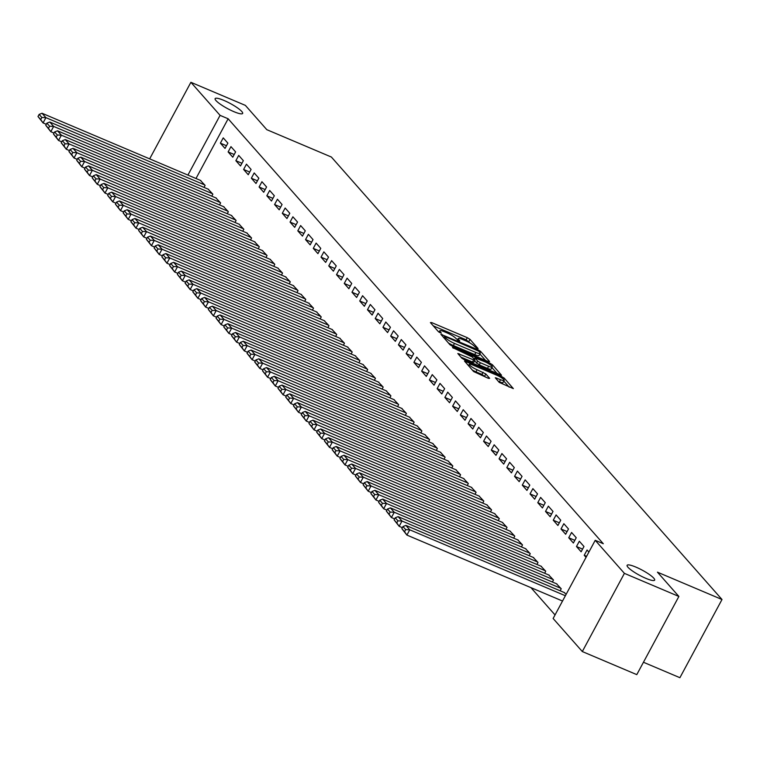 <?xml version="1.0" encoding="UTF-8"?>
<svg xmlns="http://www.w3.org/2000/svg" width="760" height="760" viewBox="0 0 760 760"><rect width="100%" height="100%" fill="white"/><g stroke="black" fill="none" stroke-linecap="round" stroke-linejoin="round"><path stroke-width="1.14" d="M477.233 348.536L478.087 348.526L470.012 339.378L467.276 337.677L431.632 322.572L430.407 322.591L438.482 331.74L441.341 333.127L440.211 331.731A7.667 1.425 28.3 0 1 439.793 330.78A7.667 1.425 28.3 0 1 444.115 331.664L447.089 332.918A7.667 1.425 28.3 0 1 455.858 338.361L458.822 340.736L459.762 340.926L458.622 339.54A7.667 1.425 28.3 0 1 458.213 338.589A7.667 1.425 28.3 0 1 462.536 339.473L465.5 340.727A7.667 1.425 28.3 0 1 474.269 346.17L477.233 348.536M635.93 567.112A15.627 2.897 28.3 0 0 627.123 565.307A15.627 2.897 28.3 0 0 645.838 578.332A15.627 2.897 28.3 0 0 654.645 580.127A15.627 2.897 28.3 0 0 635.93 567.112M223.934 100.424A15.627 2.897 28.3 0 0 215.127 98.62A15.627 2.897 28.3 0 0 233.843 111.644A15.627 2.897 28.3 0 0 242.649 113.439A15.627 2.897 28.3 0 0 223.934 100.424M499.253 382.394L513.342 388.607L504.25 378.157L501.505 376.456L464.512 361.076L473.603 371.526L488.423 378.347L489.649 378.328L485.811 373.977L477.08 369.74A6.412 1.188 28.3 0 1 469.395 364.401A6.412 1.188 28.3 0 1 473.014 365.132L496.479 375.079A6.412 1.188 28.3 0 1 504.156 380.427A6.412 1.188 28.3 0 1 500.545 379.687L495.282 377.748L499.253 382.394M595.222 540.312L624.406 573.363L582.312 651.548L553.128 618.488L595.222 540.312L603.288 543.723L228.142 118.778L220.077 115.359L187.919 175.085M149.663 158.868L190.893 82.298L245.366 105.383L266.808 129.675L331.379 157.035L722 599.517L657.438 572.166L678.88 596.448L624.406 573.363M190.893 82.298L220.077 115.359M488.357 361.57L489.582 361.541L480.615 351.386L477.878 349.685L440.876 334.305L449.977 344.764L452.713 346.455L488.357 361.57M492.433 364.772L501.524 375.221L464.531 359.841L461.785 358.14L457.824 353.505L473.632 359.898L474.848 359.879L472.302 357L452.504 347.519L489.687 363.071L492.433 364.772L491.748 366.044M643.454 662.255L679.906 677.702L722 599.517M579.329 541.244L576.479 546.525L581.125 551.788L583.975 546.506L579.329 541.244M560.139 590.776L561.222 588.762L556.453 583.727M563.844 523.707L561.003 528.989L565.649 534.251L568.489 528.969L563.844 523.707M544.654 573.239L545.737 571.225L540.968 566.19M548.359 506.169L545.519 511.451L550.164 516.714L553.005 511.433L548.359 506.169M529.169 555.702L530.252 553.688L525.483 548.653M532.883 488.632L530.033 493.914L534.679 499.178L537.519 493.895L532.883 488.632M513.684 538.165L514.767 536.151L510.007 531.116M517.399 471.095L514.548 476.377L519.194 481.64L522.044 476.358L517.399 471.095M498.208 520.628L499.292 518.614L494.522 513.579M501.913 453.558L499.073 458.84L503.719 464.094L506.559 458.812L501.913 453.558M482.724 503.082L483.806 501.078L479.037 496.033M486.428 436.022L483.588 441.303L488.233 446.557L491.074 441.275L486.428 436.022M467.238 485.545L468.322 483.541L463.552 478.496M470.953 418.475L468.103 423.757L472.748 429.02L475.589 423.738L470.953 418.475M451.753 468.008L452.837 465.994L448.077 460.959M455.468 400.938L452.618 406.22L457.263 411.483L460.113 406.201L455.468 400.938M436.278 450.471L437.361 448.457L432.592 443.422M439.983 383.401L437.142 388.683L441.788 393.946L444.628 388.664L439.983 383.401M420.793 432.934L421.876 430.92L417.107 425.885M424.498 365.864L421.658 371.146L426.303 376.409L429.144 371.127L424.498 365.864M405.308 415.397L406.391 413.383L401.622 408.348M409.022 348.327L406.173 353.609L410.818 358.872L413.659 353.59L409.022 348.327M389.823 397.86L390.906 395.846L386.147 390.811M393.537 330.79L390.688 336.072L395.333 341.335L398.183 336.053L393.537 330.79M374.347 380.323L375.43 378.309L370.661 373.274M378.052 313.253L375.212 318.535L379.858 323.798L382.698 318.516L378.052 313.253M358.863 362.786L359.945 360.772L355.176 355.737M362.567 295.716L359.727 300.998L364.373 306.251L367.213 300.969L362.567 295.716M343.377 345.24L344.46 343.235L339.691 338.19M347.092 278.169L344.242 283.461L348.887 288.714L351.728 283.433L347.092 278.169M327.892 327.702L328.976 325.698L324.216 320.653M331.607 260.632L328.757 265.915L333.402 271.177L336.252 265.895L331.607 260.632M312.417 310.166L313.5 308.151L308.731 303.116M316.122 243.095L313.281 248.377L317.927 253.641L320.767 248.358L316.122 243.095M296.932 292.628L298.015 290.615L293.246 285.579M300.637 225.559L297.797 230.84L302.442 236.103L305.283 230.821L300.637 225.559M281.447 275.091L282.53 273.077L277.77 268.042M285.161 208.022L282.312 213.303L286.957 218.566L289.798 213.284L285.161 208.022M265.962 257.555L267.045 255.541L262.285 250.505M269.676 190.484L266.827 195.766L271.472 201.03L274.322 195.748L269.676 190.484M250.487 240.017L251.569 238.004L246.8 232.968M254.191 172.947L251.351 178.23L255.997 183.493L258.837 178.21L254.191 172.947M235.001 222.48L236.084 220.466L231.315 215.431M238.707 155.41L235.866 160.692L240.511 165.956L243.352 160.673L238.707 155.41M219.516 204.934L220.6 202.929L215.84 197.885M223.231 137.873L220.381 143.155L225.026 148.409L227.876 143.127L223.231 137.873M204.031 187.397L205.114 185.392L200.355 180.348M228.142 118.778L195.985 178.505M530.945 587.642L555.038 614.935M211.774 196.166L212.857 194.161L208.097 189.116M230.964 146.642L228.123 151.924L232.769 157.187L235.609 151.895L230.964 146.642M227.259 213.712L228.342 211.698L223.573 206.663M246.449 164.179L243.608 169.461L248.254 174.724L251.094 169.442L246.449 164.179M242.744 231.249L243.827 229.235L239.058 224.2M261.934 181.716L259.094 186.998L263.729 192.261L266.579 186.979L261.934 181.716M258.219 248.786L259.302 246.772L254.543 241.737M277.419 199.253L274.569 204.535L279.214 209.798L282.065 204.516L277.419 199.253M273.704 266.323L274.787 264.309L270.028 259.274M292.894 216.79L290.054 222.072L294.699 227.335L297.54 222.053L292.894 216.79M289.19 283.86L290.272 281.846L285.503 276.811M308.38 234.327L305.539 239.609L310.184 244.872L313.025 239.59L308.38 234.327M304.674 301.397L305.757 299.383L300.988 294.348M323.865 251.864L321.024 257.146L325.66 262.409L328.51 257.127L323.865 251.864M320.15 318.934L321.233 316.93L316.474 311.885M339.349 269.401L336.499 274.683L341.145 279.946L343.995 274.664L339.349 269.401M335.635 336.471L336.718 334.466L331.959 329.422M354.825 286.947L351.984 292.229L356.63 297.483L359.47 292.201L354.825 286.947M351.12 354.008L352.203 352.003L347.434 346.959M370.31 304.484L367.469 309.766L372.115 315.029L374.955 309.738L370.31 304.484M366.605 371.555L367.688 369.541L362.919 364.505M385.795 322.022L382.954 327.303L387.59 332.566L390.44 327.284L385.795 322.022M382.08 389.091L383.163 387.077L378.404 382.042M401.28 339.558L398.43 344.841L403.075 350.103L405.925 344.822L401.28 339.558M397.565 406.628L398.648 404.615L393.889 399.579M416.755 357.095L413.915 362.377L418.56 367.64L421.401 362.358L416.755 357.095M413.05 424.166L414.133 422.151L409.365 417.116M432.24 374.632L429.4 379.915L434.045 385.177L436.886 379.895L432.24 374.632M428.535 441.702L429.618 439.688L424.849 434.653M447.726 392.169L444.885 397.452L449.521 402.714L452.371 397.433L447.726 392.169M444.011 459.24L445.094 457.226L440.334 452.19M463.21 409.706L460.36 414.988L465.006 420.251L467.856 414.969L463.21 409.706M459.496 476.776L460.579 474.772L455.82 469.727M478.686 427.243L475.845 432.526L480.491 437.788L483.331 432.506L478.686 427.243M474.981 494.314L476.064 492.309L471.295 487.264M494.171 444.79L491.331 450.072L495.976 455.325L498.817 450.043L494.171 444.79M490.466 511.85L491.549 509.846L486.78 504.801M509.656 462.327L506.806 467.609L511.451 472.872L514.302 467.59L509.656 462.327M505.942 529.397L507.024 527.383L502.265 522.348M525.141 479.864L522.291 485.146L526.936 490.409L529.786 485.127L525.141 479.864M521.427 546.934L522.51 544.92L517.75 539.885M540.616 497.401L537.776 502.683L542.422 507.946L545.262 502.664L540.616 497.401M536.911 564.471L537.994 562.457L533.225 557.422M556.101 514.938L553.261 520.22L557.906 525.483L560.747 520.201L556.101 514.938M552.396 582.008L553.48 579.994L548.711 574.959M571.586 532.475L568.736 537.757L573.382 543.02L576.232 537.738L571.586 532.475M566.133 594.329L564.195 592.496M588.886 552.073L587.072 550.012L584.221 555.294L586.036 557.356M678.88 596.448L636.785 674.633L582.312 651.548M220.381 143.155L226.47 145.73M228.123 151.924L234.213 154.498M235.866 160.692L241.956 163.267M243.608 169.461L249.698 172.035M251.351 178.23L257.44 180.804M259.094 186.998L265.173 189.572M266.827 195.766L272.916 198.35M274.569 204.535L280.659 207.119M282.312 213.303L288.401 215.887M290.054 222.072L296.144 224.656M297.797 230.84L303.886 233.424M305.539 239.609L311.628 242.193M313.281 248.377L319.371 250.962M321.024 257.146L327.104 259.73M328.757 265.915L334.846 268.498M336.499 274.683L342.589 277.267M344.242 283.461L350.331 286.035M351.984 292.229L358.074 294.804M359.727 300.998L365.816 303.572M367.469 309.766L373.559 312.341M375.212 318.535L381.301 321.109M382.954 327.303L389.034 329.878M390.688 336.072L396.777 338.647M398.43 344.841L404.519 347.424M406.173 353.609L412.262 356.193M413.915 362.377L420.005 364.962M421.658 371.146L427.747 373.73M429.4 379.915L435.49 382.498M437.142 388.683L443.232 391.267M444.885 397.452L450.965 400.035M452.618 406.22L458.707 408.804M460.36 414.988L466.45 417.572M468.103 423.757L474.192 426.341M475.845 432.526L481.935 435.109M483.588 441.303L489.678 443.878M491.331 450.072L497.42 452.647M499.073 458.84L505.162 461.415M506.806 467.609L512.895 470.183M514.548 476.377L520.638 478.952M522.291 485.146L528.38 487.72M530.033 493.914L536.123 496.489M537.776 502.683L543.865 505.267M545.519 511.451L551.608 514.035M553.261 520.22L559.35 522.804M561.003 528.989L567.093 531.572M568.736 537.757L574.826 540.341M576.479 546.525L582.568 549.109M584.221 555.294L586.606 556.311M470.469 343.292L466.137 339.796L433.305 325.878M485.545 360.373L479.873 353.951M478.676 351.158L445.474 336.709L444.524 336.519L445.721 337.972A7.667 1.425 28.3 0 0 454.49 343.416L475.874 352.478A7.667 1.425 28.3 0 0 480.197 353.362A7.667 1.425 28.3 0 0 479.778 352.412L478.676 351.158M448.39 342.959A7.667 1.425 28.3 0 0 453.349 345.524L454.49 343.416M480.197 353.362L479.056 355.471A7.667 1.425 28.3 0 1 474.734 354.587L453.349 345.524M491.919 367.593L497.363 373.758M460.854 357.086L472.492 362.016L473.841 362.292L474.981 360.173M488.632 366.263A6.412 1.188 28.3 0 0 492.242 366.994A6.412 1.188 28.3 0 0 484.566 361.655L474.943 357.874L477.622 361.057L480.367 362.757L488.632 366.263L487.492 368.372A6.412 1.188 28.3 0 0 491.112 369.113L492.242 366.994M487.492 368.372L479.227 364.866L474.553 360.981M504.156 380.427L503.025 382.536A6.412 1.188 28.3 0 1 499.406 381.795L498.313 381.339M472.235 369.977A6.412 1.188 28.3 0 0 475.94 371.858L477.08 369.74M485.611 377.15L481.935 374.395L475.94 371.858M468.939 365.256L467.542 364.658M509.171 387.144L503.814 381.064M204.734 184.956L45.904 117.648L42.038 113.259L200.858 180.566M41.847 117.458L45.904 117.648L43.063 122.93L38 116.508L40.707 119.576L41.847 117.458L39.14 114.389L38 116.508M46.274 124.288L43.063 122.93L40.707 119.576M42.038 113.259L39.14 114.389M212.468 193.724L53.646 126.416L49.77 122.027L208.601 189.335M49.59 126.236L53.646 126.416L50.796 131.698L45.742 125.276L48.45 128.345L49.59 126.236L46.883 123.158L45.742 125.276M54.017 133.057L50.796 131.698L48.45 128.345M49.77 122.027L46.883 123.158M220.21 202.493L61.389 135.185L57.513 130.796L216.343 198.103M57.332 135.005L61.389 135.185L58.539 140.467L53.485 134.045L56.192 137.114L57.332 135.005L54.625 131.936L53.485 134.045M61.75 141.825L58.539 140.467L56.192 137.114M57.513 130.796L54.625 131.936M227.952 211.261L69.131 143.953L65.255 139.574L224.086 206.872M65.075 143.773L69.131 143.953L66.281 149.236L61.227 142.814L63.935 145.882L65.075 143.773L62.358 140.704L61.227 142.814M69.493 150.594L66.281 149.236L63.935 145.882M65.255 139.574L62.358 140.704M235.695 220.03L76.864 152.722L72.998 148.343L231.828 215.641M72.808 152.541L76.864 152.722L74.024 158.004L68.96 151.582L71.677 154.65L72.808 152.541L70.1 149.473L68.96 151.582M77.235 159.362L74.024 158.004L71.677 154.65M72.998 148.343L70.1 149.473M243.438 228.798L84.607 161.49L80.74 157.111L239.571 224.409M80.55 161.31L84.607 161.49L81.766 166.773L76.703 160.35L79.42 163.419L80.55 161.31L77.843 158.241L76.703 160.35M84.977 168.131L81.766 166.773L79.42 163.419M80.74 157.111L77.843 158.241M251.18 237.566L92.349 170.259L88.483 165.88L247.304 233.177M88.293 170.078L92.349 170.259L89.509 175.541L84.445 169.119L87.153 172.188L88.293 170.078L85.585 167.01L84.445 169.119M92.72 176.909L89.509 175.541L87.153 172.188M88.483 165.88L85.585 167.01M258.923 246.335L100.092 179.027L96.225 174.648L255.047 241.946M96.035 178.847L100.092 179.027L97.251 184.309L92.188 177.887L94.895 180.956L96.035 178.847L93.328 175.778L92.188 177.887M100.462 185.677L97.251 184.309L94.895 180.956M96.225 174.648L93.328 175.778M266.665 255.103L107.835 187.796L103.968 183.416L262.789 250.715M103.778 187.615L107.835 187.796L104.994 193.078L99.93 186.656L102.638 189.725L103.778 187.615L101.07 184.547L99.93 186.656M108.205 194.446L104.994 193.078L102.638 189.725M103.968 183.416L101.07 184.547M274.398 263.872L115.577 196.564L111.701 192.185L270.531 259.492M111.52 196.384L115.577 196.564L112.727 201.846L107.673 195.424L110.38 198.493L111.52 196.384L108.813 193.315L107.673 195.424M115.947 203.214L112.727 201.846L110.38 198.493M111.701 192.185L108.813 193.315M282.14 272.64L123.319 205.333L119.444 200.953L278.274 268.261M119.263 205.152L123.319 205.333L120.469 210.615L115.415 204.193L118.123 207.261L119.263 205.152L116.546 202.084L115.415 204.193M123.68 211.983L120.469 210.615L118.123 207.261M119.444 200.953L116.546 202.084M289.883 281.409L131.062 214.111L127.186 209.722L286.017 277.029M127.005 213.921L131.062 214.111L128.212 219.393L123.158 212.961L125.865 216.039L127.005 213.921L124.288 210.852L123.158 212.961M131.423 220.751L128.212 219.393L125.865 216.039M127.186 209.722L124.288 210.852M297.625 290.177L138.795 222.88L134.928 218.49L293.759 285.798M134.739 222.689L138.795 222.88L135.954 228.161L130.891 221.739L133.608 224.808L134.739 222.689L132.031 219.621L130.891 221.739M139.166 229.52L135.954 228.161L133.608 224.808M134.928 218.49L132.031 219.621M305.368 298.946L146.537 231.648L142.671 227.259L301.501 294.566M142.481 231.458L146.537 231.648L143.697 236.93L138.633 230.508L141.35 233.576L142.481 231.458L139.773 228.389L138.633 230.508M146.908 238.288L143.697 236.93L141.35 233.576M142.671 227.259L139.773 228.389M313.11 307.714L154.28 240.416L150.413 236.027L309.234 303.335M150.224 240.226L154.28 240.416L151.439 245.698L146.376 239.276L149.083 242.345L150.224 240.226L147.516 237.158L146.376 239.276M154.65 247.057L151.439 245.698L149.083 242.345M150.413 236.027L147.516 237.158M320.853 316.483L162.023 249.185L158.156 244.796L316.977 312.103M157.966 248.995L162.023 249.185L159.182 254.467L154.118 248.045L156.826 251.113L157.966 248.995L155.258 245.927L154.118 248.045M162.393 255.826L159.182 254.467L156.826 251.113M158.156 244.796L155.258 245.927M328.595 325.251L169.765 257.953L165.898 253.565L324.719 320.872M165.708 257.763L169.765 257.953L166.924 263.235L161.861 256.813L164.568 259.882L165.708 257.763L163.001 254.695L161.861 256.813M170.136 264.594L166.924 263.235L164.568 259.882M165.898 253.565L163.001 254.695M336.328 334.02L177.507 266.722L173.631 262.333L332.462 329.64M173.451 266.532L177.507 266.722L174.657 272.004L169.603 265.582L172.311 268.651L173.451 266.532L170.743 263.463L169.603 265.582M177.878 273.363L174.657 272.004L172.311 268.651M173.631 262.333L170.743 263.463M344.071 342.798L185.25 275.49L181.374 271.101L340.204 338.409M181.193 275.3L185.25 275.49L182.4 280.772L177.346 274.351L180.053 277.419L181.193 275.3L178.476 272.232L177.346 274.351M185.611 282.131L182.4 280.772L180.053 277.419M181.374 271.101L178.476 272.232M351.813 351.566L192.993 284.259L189.116 279.87L347.947 347.177M188.936 284.078L192.993 284.259L190.142 289.541L185.089 283.119L187.796 286.188L188.936 284.078L186.219 281L185.089 283.119M193.353 290.899L190.142 289.541L187.796 286.188M189.116 279.87L186.219 281M359.556 360.335L200.725 293.027L196.859 288.638L355.69 355.946M196.669 292.847L200.725 293.027L197.885 298.309L192.821 291.887L195.538 294.956L196.669 292.847L193.961 289.778L192.821 291.887M201.096 299.668L197.885 298.309L195.538 294.956M196.859 288.638L193.961 289.778M367.298 369.103L208.468 301.796L204.601 297.416L363.432 364.714M204.411 301.615L208.468 301.796L205.627 307.078L200.564 300.656L203.281 303.724L204.411 301.615L201.704 298.547L200.564 300.656M208.839 308.437L205.627 307.078L203.281 303.724M204.601 297.416L201.704 298.547M375.041 377.872L216.21 310.565L212.344 306.185L371.165 373.483M212.154 310.384L216.21 310.565L213.37 315.846L208.306 309.424L211.014 312.493L212.154 310.384L209.446 307.315L208.306 309.424M216.581 317.205L213.37 315.846L211.014 312.493M212.344 306.185L209.446 307.315M382.784 386.64L223.953 319.333L220.086 314.953L378.908 382.251M219.896 319.152L223.953 319.333L221.112 324.615L216.049 318.193L218.756 321.262L219.896 319.152L217.189 316.084L216.049 318.193M224.323 325.983L221.112 324.615L218.756 321.262M220.086 314.953L217.189 316.084M390.526 395.409L231.695 328.101L227.829 323.722L386.65 391.02M227.639 327.921L231.695 328.101L228.855 333.383L223.791 326.962L226.499 330.03L227.639 327.921L224.931 324.852L223.791 326.962M232.066 334.751L228.855 333.383L226.499 330.03M227.829 323.722L224.931 324.852M398.259 404.177L239.438 336.87L235.562 332.49L394.392 399.788M235.381 336.69L239.438 336.87L236.588 342.152L231.534 335.73L234.241 338.798L235.381 336.69L232.674 333.621L231.534 335.73M239.809 343.52L236.588 342.152L234.241 338.798M235.562 332.49L232.674 333.621M406.001 412.946L247.18 345.638L243.304 341.259L402.135 408.557M243.124 345.458L247.18 345.638L244.33 350.92L239.276 344.498L241.984 347.567L243.124 345.458L240.407 342.389L239.276 344.498M247.541 352.288L244.33 350.92L241.984 347.567M243.304 341.259L240.407 342.389M413.744 421.714L254.923 354.407L251.047 350.027L409.877 417.335M250.866 354.226L254.923 354.407L252.073 359.689L247.019 353.267L249.726 356.335L250.866 354.226L248.149 351.158L247.019 353.267M255.284 361.057L252.073 359.689L249.726 356.335M251.047 350.027L248.149 351.158M421.486 430.483L262.656 363.175L258.79 358.796L417.62 426.103M258.599 362.995L262.656 363.175L259.815 368.467L254.752 362.035L257.469 365.104L258.599 362.995L255.892 359.926L254.752 362.035M263.026 369.825L259.815 368.467L257.469 365.104M258.79 358.796L255.892 359.926M429.229 439.251L270.398 371.953L266.532 367.565L425.362 434.872M266.342 371.763L270.398 371.953L267.558 377.235L262.495 370.804L265.212 373.882L266.342 371.763L263.635 368.695L262.495 370.804M270.769 378.594L267.558 377.235L265.212 373.882M266.532 367.565L263.635 368.695M436.971 448.02L278.141 380.722L274.274 376.333L433.095 443.64M274.084 380.532L278.141 380.722L275.3 386.004L270.237 379.582L272.945 382.651L274.084 380.532L271.377 377.463L270.237 379.582M278.512 387.362L275.3 386.004L272.945 382.651M274.274 376.333L271.377 377.463M444.714 456.788L285.883 389.49L282.017 385.101L440.838 452.409M281.827 389.3L285.883 389.49L283.043 394.772L277.979 388.351L280.687 391.419L281.827 389.3L279.12 386.232L277.979 388.351M286.254 396.131L283.043 394.772L280.687 391.419M282.017 385.101L279.12 386.232M452.456 465.557L293.626 398.259L289.75 393.87L448.58 461.177M289.57 398.069L293.626 398.259L290.785 403.541L285.722 397.119L288.43 400.188L289.57 398.069L286.862 395L285.722 397.119M293.997 404.899L290.785 403.541L288.43 400.188M289.75 393.87L286.862 395M460.19 474.325L301.368 407.027L297.492 402.638L456.323 469.946M297.312 406.837L301.368 407.027L298.519 412.309L293.464 405.887L296.172 408.956L297.312 406.837L294.604 403.769L293.464 405.887M301.739 413.668L298.519 412.309L296.172 408.956M297.492 402.638L294.604 403.769M467.932 483.094L309.111 415.796L305.235 411.407L464.065 478.714M305.055 415.606L309.111 415.796L306.261 421.078L301.207 414.656L303.915 417.724L305.055 415.606L302.337 412.537L301.207 414.656M309.472 422.437L306.261 421.078L303.915 417.724M305.235 411.407L302.337 412.537M475.674 491.872L316.853 424.565L312.977 420.175L471.808 487.483M312.797 424.374L316.853 424.565L314.003 429.846L308.949 423.424L311.657 426.493L312.797 424.374L310.08 421.306L308.949 423.424M317.214 431.205L314.003 429.846L311.657 426.493M312.977 420.175L310.08 421.306M483.417 500.64L324.587 433.333L320.72 428.944L479.55 496.251M320.53 433.152L324.587 433.333L321.746 438.615L316.683 432.193L319.399 435.262L320.53 433.152L317.822 430.074L316.683 432.193M324.957 439.974L321.746 438.615L319.399 435.262M320.72 428.944L317.822 430.074M491.159 509.409L332.329 442.101L328.462 437.712L487.283 505.02M328.272 441.921L332.329 442.101L329.488 447.383L324.425 440.962L327.142 444.03L328.272 441.921L325.565 438.852L324.425 440.962M332.699 448.742L329.488 447.383L327.142 444.03M328.462 437.712L325.565 438.852M498.902 518.178L340.072 450.87L336.205 446.49L495.026 513.788M336.015 450.69L340.072 450.87L337.231 456.152L332.167 449.73L334.875 452.798L336.015 450.69L333.308 447.621L332.167 449.73M340.442 457.51L337.231 456.152L334.875 452.798M336.205 446.49L333.308 447.621M506.644 526.946L347.814 459.638L343.947 455.259L502.769 522.557M343.757 459.458L347.814 459.638L344.974 464.92L339.91 458.498L342.617 461.567L343.757 459.458L341.05 456.389L339.91 458.498M348.184 466.279L344.974 464.92L342.617 461.567M343.947 455.259L341.05 456.389M514.387 535.714L355.556 468.407L351.68 464.027L510.511 531.325M351.5 468.226L355.556 468.407L352.716 473.689L347.652 467.267L350.36 470.335L351.5 468.226L348.792 465.158L347.652 467.267M355.927 475.048L352.716 473.689L350.36 470.335M351.68 464.027L348.792 465.158M522.12 544.483L363.299 477.175L359.423 472.796L518.253 540.094M359.242 476.995L363.299 477.175L360.449 482.457L355.395 476.035L358.102 479.104L359.242 476.995L356.535 473.926L355.395 476.035M363.66 483.825L360.449 482.457L358.102 479.104M359.423 472.796L356.535 473.926M529.862 553.251L371.041 485.944L367.166 481.565L525.996 548.862M366.985 485.763L371.041 485.944L368.191 491.226L363.137 484.804L365.845 487.872L366.985 485.763L364.268 482.695L363.137 484.804M371.402 492.594L368.191 491.226L365.845 487.872M367.166 481.565L364.268 482.695M537.605 562.02L378.784 494.712L374.908 490.333L533.739 557.631M374.727 494.532L378.784 494.712L375.934 499.994L370.88 493.572L373.587 496.641L374.727 494.532L372.01 491.464L370.88 493.572M379.145 501.362L375.934 499.994L373.587 496.641M374.908 490.333L372.01 491.464M545.347 570.788L386.517 503.481L382.651 499.101L541.481 566.399M382.46 503.3L386.517 503.481L383.676 508.763L378.613 502.341L381.33 505.409L382.46 503.3L379.753 500.232L378.613 502.341M386.887 510.131L383.676 508.763L381.33 505.409M382.651 499.101L379.753 500.232M553.09 579.557L394.259 512.25L390.393 507.87L549.214 575.178M390.203 512.069L394.259 512.25L391.419 517.531L386.356 511.109L389.063 514.178L390.203 512.069L387.495 509L386.356 511.109M394.63 518.899L391.419 517.531L389.063 514.178M390.393 507.87L387.495 509M560.832 588.325L402.002 521.018L398.135 516.639L556.957 583.946M397.945 520.837L402.002 521.018L399.161 526.309L394.098 519.878L396.805 522.947L397.945 520.837L395.238 517.769L394.098 519.878M402.373 527.668L399.161 526.309L396.805 522.947M398.135 516.639L395.238 517.769M565.373 595.736L409.744 529.796L405.878 525.407L564.699 592.714M405.688 529.606L409.744 529.796L406.904 535.078L401.84 528.646L404.548 531.725L405.688 529.606L402.981 526.538L401.84 528.646M562.524 601.027L406.904 535.078L404.548 531.725M405.878 525.407L402.981 526.538M458.156 340.413L458.622 339.54M439.736 332.614L440.211 331.731M431.158 323.447L431.632 322.572M466.137 339.796L467.276 337.677M468.882 341.497L470.012 339.378M441.759 335.454L442.225 334.58M477.527 350.341L477.878 349.685M479.949 352.621L480.615 351.386M443.954 337.944L444.619 336.727M445.056 339.197L445.721 337.972M474.734 354.587L475.874 352.478M458.707 354.644L459.173 353.78M472.492 362.016L473.632 359.898M453.188 348.203L453.454 347.719M489.155 364.069L489.687 363.071M474.42 359.394L475.076 358.169M476.482 363.166L477.622 361.057M479.227 364.866L480.367 362.757M496.166 378.898L496.631 378.024M499.406 381.795L500.545 379.687M481.935 374.395L483.065 372.276M484.671 376.095L485.811 373.977M465.386 362.226L465.861 361.351M500.983 377.445L501.505 376.456M503.586 379.392L504.25 378.157M457.453 339.995L458.213 338.589M439.033 332.187L439.793 330.78M443.83 337.801L444.524 336.519M474.24 359.185L474.943 357.874M468.606 365.864L469.395 364.401"/></g></svg>
